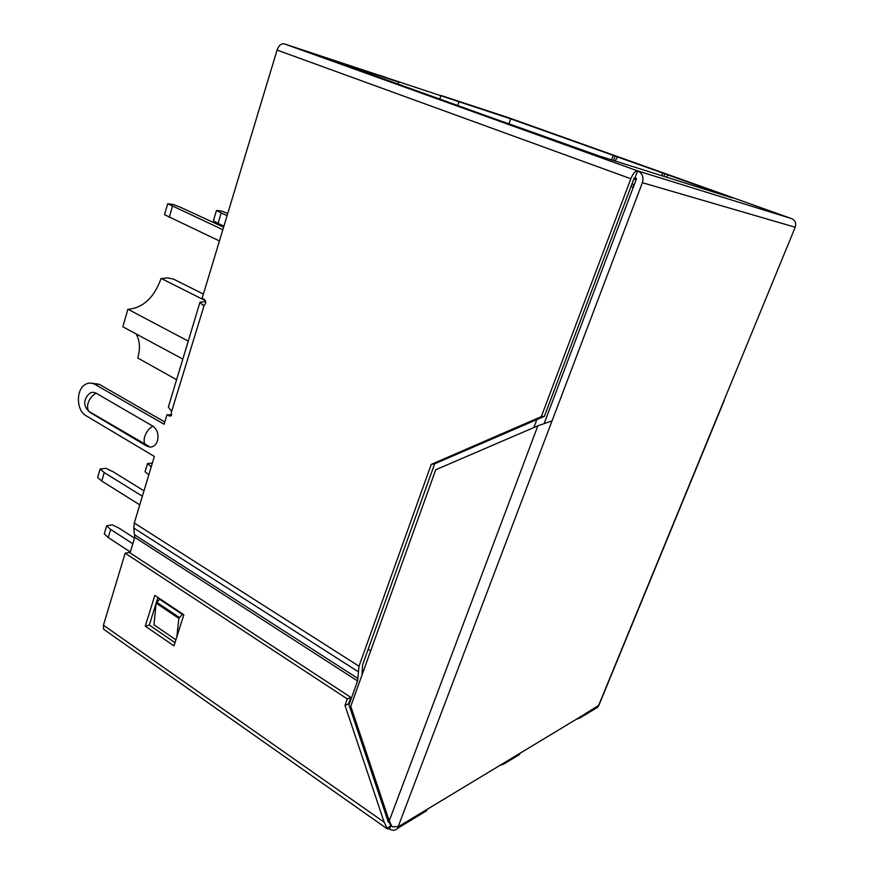 <?xml version="1.0" encoding="UTF-8"?>
<svg xmlns="http://www.w3.org/2000/svg" width="874" height="874" viewBox="0 0 874 874"><rect width="100%" height="100%" fill="white"/><g stroke="black" fill="none" stroke-linecap="round" stroke-linejoin="round"><path stroke-width="1.31" d="M142.364 496.224L104.225 472.55L100.117 468.999L105.94 468.333L112.735 471.545L143.992 490.838M100.117 468.999L97.648 477.466L101.734 481.05L139.753 504.855M104.225 472.55L101.734 481.05M134.52 538.144L118.853 528.049L112.265 524.848L106.683 525.777L110.67 529.436L108.256 537.554L104.279 533.872L106.683 525.777M132.804 543.792L110.67 529.436M130.324 551.986L108.256 537.554M151.278 466.716L147.498 463.613L152.371 463.067M147.498 463.613L145.062 471.731L148.82 474.844M516.61 756.294L520.904 752.733L580.511 716.746L580.205 717.816L575.988 719.477M423.486 812.645L428.271 808.647L504.418 762.685L504.167 763.821L499.6 765.591M634.961 177.99L637.638 170.889C635.343 170.78 633.071 173.402 630.82 178.744L541.312 416.647L431.232 464.378L434.64 463.843L544.393 416.308L634.273 177.783L636.578 178.569L544.251 423.267M615.034 160.969L617.623 157.003L619.59 157.648L510.722 118.875L284.258 43.853L637.638 170.889C642.346 173.194 643.93 177.127 642.379 182.699L397.539 828.344C395.343 830.704 392.677 830.912 389.564 828.967L390.678 826.006L389.291 821.888L388.417 822.401L348.617 703.821L345.001 705.351L384.156 822.205L387.084 828.159L390.678 826.006M593.468 708.923L597.597 707.284L598.406 705.941L795.22 227.24C796.433 223.231 795.231 220.357 791.604 218.62L507.75 117.422L440.966 95.441L439.775 99.002M389.564 828.967L387.248 828.858L103.635 629.225L103.427 625.183L125.168 553.187L129.243 552.39L350.911 697.419L348.617 703.821M157.91 597.455L156.588 601.705M156.118 603.213L149.312 625.063L174.986 642.652M103.635 629.225L104.858 630.088M387.248 828.858L387.084 828.159M125.168 553.187L347.295 698.927L345.001 705.351M145.27 626.145L173.959 645.864L183.846 614.772L154.829 595.391L145.27 626.145L149.312 625.063M347.295 698.927L350.911 697.419M580.511 716.746L598.93 705.231M598.941 155.9L502.616 121.562M617.623 157.003L669.44 175.423L667.649 174.844L666.731 177.258M661.432 175.587L662.973 173.183M379.84 75.317L398.773 82.101L327.903 58.82L508.646 123.846M667.649 174.844L732.379 197.939L593.042 154.042L508.657 123.737M615.165 156.064L613.515 160.488M613.231 155.441L611.582 159.887M510.722 118.875L509.061 123.627M457.757 105.459L458.97 101.876M284.258 43.853C281.199 43.372 278.806 45.437 277.08 50.069L202.113 298.329L204.287 299.421C206.231 301.333 206.209 303.223 204.232 305.113L171.61 411.512L168.365 407.011L199.873 302.601M164.771 422.011L99.177 384.265L91.945 383.238M434.64 463.843L362.59 664.841L361.967 675.132M171.61 411.512L170.823 415.991L166.956 414.789L171.752 414.953M431.232 464.378L359.006 666.217L134.279 523.002L154.37 456.457L86.078 415.729C75.918 410.387 75.863 388.482 86.002 384.068C88.995 382.626 91.999 382.746 95.026 384.418L164.093 424.261L166.956 414.789M96.118 393.18C92.251 395.288 89.563 398.642 88.077 403.253C87.16 406.705 87.466 409.447 89.006 411.468L89.017 411.479C83.664 406.334 83.292 400.882 87.892 395.114C90.284 392.24 93.026 391.596 96.118 393.18L152.852 426.151C157.331 429.473 158.882 434.312 157.517 440.671C156.107 444.79 153.671 446.942 150.241 447.127L146.854 446.144M89.53 412.025L88.678 411.217M146.493 445.937L90.503 412.714M205.74 301.738L199.993 302.175L202.637 305.102L203.773 305.266M541.312 416.647L544.393 416.308M350.452 709.284L351.13 707.394M134.279 523.002L133.798 528.071L134.76 537.346L357.575 680.966L348.988 704.914M357.575 680.966L359.006 666.217M134.76 537.346L130.04 552.914M133.798 528.071L357.947 671.538M134.957 535.052L358.045 678.574M175.882 639.812L153.977 624.834L156.129 603.115L178.875 618.399L176.865 636.72M182.732 614.04L178.875 618.399M159.986 598.843L156.129 603.115M428.271 808.647L398.522 826.607L392.153 826.815L389.236 820.85L350.769 706.312L435.722 469.753L537.86 425.824L552.193 420.853M398.14 84.046L398.773 82.101M664.819 173.773L663.836 176.351M222.837 229.709L167.71 203.729L173.576 204.538L181.027 207.531L223.602 227.185M219.44 240.962L164.52 214.709L167.71 203.729M172.429 206.373L169.228 217.386M227.087 215.616L221.198 212.939L218.052 223.416L223.919 226.126M221.198 212.939L216.49 210.394L221.821 211.126L227.732 213.485M218.052 223.416L213.365 220.838L216.49 210.394M633.759 179.148L636.108 179.836M636.49 178.809L634.196 177.979M633.912 178.755L636.25 179.443M384.036 809.346L385.773 810.548M368.173 649.284L370.685 650.857M632.394 182.764L633.737 186.118M633.311 187.233L631.006 186.457M533.85 427.55L536.844 419.575M188.249 341.133L128.096 309.287C143.161 307.856 154.13 297.641 161.013 278.653L167.677 277.877L173.653 279.188L203.402 294.068M161.089 278.391L205.445 300.689M127.888 309.287L122.841 326.789L182.83 359.083M136.005 333.879C139.873 340.281 140.463 348.322 137.764 358.012L176.603 379.698M504.418 762.685L520.904 752.733M795.22 227.24L642.379 182.699M504.473 763.417L503.85 763.024M580.478 717.445L579.91 717.106M103.427 625.183L384.156 822.205M637.638 170.889L791.604 218.62M99.177 384.265L95.026 384.418M630.82 178.744L277.08 50.069M169.032 415.98L171.042 415.838M202.637 305.102L204.123 305.157M159.265 599.018L182.021 614.225M179.203 617.35L156.446 602.088M389.236 820.85L537.86 425.824M89.017 411.479L90.514 412.725M146.854 446.155L145.412 444.932C143.97 442.921 143.74 440.157 144.734 436.618C146.308 431.898 149.017 428.413 152.852 426.151M519.407 754.601L504.167 763.821M426.523 810.81L397.539 828.344M597.597 707.284L580.205 717.816M724.229 400.5L598.766 705.613M89.006 411.468L150.241 447.127"/></g></svg>
